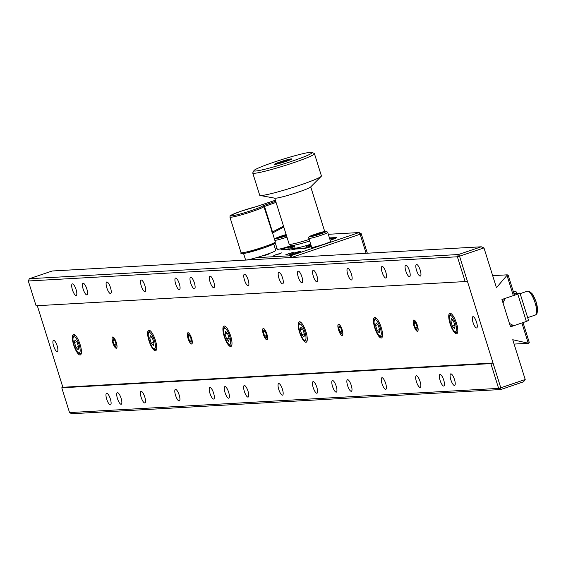 <?xml version="1.0" encoding="UTF-8"?>
<svg xmlns="http://www.w3.org/2000/svg" width="566" height="566" viewBox="0 0 566 566"><rect width="100%" height="100%" fill="white"/><g stroke="black" fill="none" stroke-linecap="round" stroke-linejoin="round"><path stroke-width="0.85" d="M110.49 293.563A6.106 1.769 71.3 0 1 106.917 288.094A6.106 1.769 71.3 0 1 106.712 281.974A6.106 1.769 71.3 0 1 106.854 281.946A6.106 1.769 71.3 0 1 110.427 287.422A6.106 1.769 71.3 0 1 110.632 293.542A6.106 1.769 71.3 0 1 110.49 293.563M248.141 285.802A6.106 1.769 71.3 0 1 244.569 280.326A6.106 1.769 71.3 0 1 244.363 274.206A6.106 1.769 71.3 0 1 244.505 274.177A6.106 1.769 71.3 0 1 248.078 279.654A6.106 1.769 71.3 0 1 248.283 285.773A6.106 1.769 71.3 0 1 248.141 285.802M213.729 287.74A6.106 1.769 71.3 0 1 210.156 282.271A6.106 1.769 71.3 0 1 209.951 276.151A6.106 1.769 71.3 0 1 210.092 276.123A6.106 1.769 71.3 0 1 213.665 281.599A6.106 1.769 71.3 0 1 213.87 287.719A6.106 1.769 71.3 0 1 213.729 287.74M179.316 289.686A6.106 1.769 71.3 0 1 175.743 284.21A6.106 1.769 71.3 0 1 175.538 278.09A6.106 1.769 71.3 0 1 175.679 278.062A6.106 1.769 71.3 0 1 179.252 283.538A6.106 1.769 71.3 0 1 179.457 289.658A6.106 1.769 71.3 0 1 179.316 289.686M144.903 291.624A6.106 1.769 71.3 0 1 141.33 286.148A6.106 1.769 71.3 0 1 141.125 280.029A6.106 1.769 71.3 0 1 141.267 280.007A6.106 1.769 71.3 0 1 144.839 285.476A6.106 1.769 71.3 0 1 145.045 291.596A6.106 1.769 71.3 0 1 144.903 291.624M76.077 295.509A6.106 1.769 71.3 0 1 72.505 290.033A6.106 1.769 71.3 0 1 72.299 283.913A6.106 1.769 71.3 0 1 72.441 283.884A6.106 1.769 71.3 0 1 76.014 289.36A6.106 1.769 71.3 0 1 76.219 295.48A6.106 1.769 71.3 0 1 76.077 295.509M420.205 276.095A6.106 1.769 71.3 0 1 416.633 270.619A6.106 1.769 71.3 0 1 416.427 264.499A6.106 1.769 71.3 0 1 416.569 264.478A6.106 1.769 71.3 0 1 420.142 269.947A6.106 1.769 71.3 0 1 420.347 276.067A6.106 1.769 71.3 0 1 420.205 276.095M385.793 278.04A6.106 1.769 71.3 0 1 382.22 272.564A6.106 1.769 71.3 0 1 382.015 266.445A6.106 1.769 71.3 0 1 382.156 266.416A6.106 1.769 71.3 0 1 385.729 271.892A6.106 1.769 71.3 0 1 385.934 278.012A6.106 1.769 71.3 0 1 385.793 278.04M351.38 279.979A6.106 1.769 71.3 0 1 347.807 274.503A6.106 1.769 71.3 0 1 347.602 268.383A6.106 1.769 71.3 0 1 347.743 268.355A6.106 1.769 71.3 0 1 351.316 273.831A6.106 1.769 71.3 0 1 351.521 279.951A6.106 1.769 71.3 0 1 351.38 279.979M316.967 281.918A6.106 1.769 71.3 0 1 313.394 276.449A6.106 1.769 71.3 0 1 313.189 270.329A6.106 1.769 71.3 0 1 313.331 270.3A6.106 1.769 71.3 0 1 316.903 275.769A6.106 1.769 71.3 0 1 317.109 281.889A6.106 1.769 71.3 0 1 316.967 281.918M282.554 283.863A6.106 1.769 71.3 0 1 278.981 278.387A6.106 1.769 71.3 0 1 278.776 272.267A6.106 1.769 71.3 0 1 278.918 272.239A6.106 1.769 71.3 0 1 282.491 277.715A6.106 1.769 71.3 0 1 282.696 283.835A6.106 1.769 71.3 0 1 282.554 283.863M86.831 294.9A6.106 1.769 71.3 0 1 83.259 289.424A6.106 1.769 71.3 0 1 83.053 283.304A6.106 1.769 71.3 0 1 83.195 283.276A6.106 1.769 71.3 0 1 86.768 288.752A6.106 1.769 71.3 0 1 86.973 294.872A6.106 1.769 71.3 0 1 86.831 294.9M194.371 288.837A6.106 1.769 71.3 0 1 190.799 283.361A6.106 1.769 71.3 0 1 190.593 277.241A6.106 1.769 71.3 0 1 190.735 277.213A6.106 1.769 71.3 0 1 194.308 282.689A6.106 1.769 71.3 0 1 194.513 288.809A6.106 1.769 71.3 0 1 194.371 288.837M301.911 282.767A6.106 1.769 71.3 0 1 298.339 277.298A6.106 1.769 71.3 0 1 298.133 271.178A6.106 1.769 71.3 0 1 298.275 271.149A6.106 1.769 71.3 0 1 301.848 276.625A6.106 1.769 71.3 0 1 302.053 282.738A6.106 1.769 71.3 0 1 301.911 282.767M409.451 276.703A6.106 1.769 71.3 0 1 405.879 271.227A6.106 1.769 71.3 0 1 405.673 265.107A6.106 1.769 71.3 0 1 405.815 265.079A6.106 1.769 71.3 0 1 409.388 270.555A6.106 1.769 71.3 0 1 409.593 276.675A6.106 1.769 71.3 0 1 409.451 276.703M338.602 324.24A5.929 1.719 -108.7 0 0 338.461 324.268A5.929 1.719 -108.7 0 0 338.666 330.204A5.929 1.719 -108.7 0 0 342.133 335.518A5.929 1.719 -108.7 0 0 342.274 335.497A5.929 1.719 -108.7 0 0 342.069 329.554A5.929 1.719 -108.7 0 0 338.602 324.24M110.356 404.881A6.106 1.769 71.3 0 1 106.783 399.405A6.106 1.769 71.3 0 1 106.571 393.285A6.106 1.769 71.3 0 1 106.712 393.257A6.106 1.769 71.3 0 1 110.292 398.733A6.106 1.769 71.3 0 1 110.497 404.853A6.106 1.769 71.3 0 1 110.356 404.881M144.769 402.942A6.106 1.769 71.3 0 1 141.196 397.466A6.106 1.769 71.3 0 1 140.984 391.347A6.106 1.769 71.3 0 1 141.125 391.318A6.106 1.769 71.3 0 1 144.705 396.794A6.106 1.769 71.3 0 1 144.91 402.914A6.106 1.769 71.3 0 1 144.769 402.942M179.181 400.997A6.106 1.769 71.3 0 1 175.609 395.528A6.106 1.769 71.3 0 1 175.396 389.408A6.106 1.769 71.3 0 1 175.538 389.38A6.106 1.769 71.3 0 1 179.118 394.856A6.106 1.769 71.3 0 1 179.323 400.976A6.106 1.769 71.3 0 1 179.181 400.997M213.594 399.058A6.106 1.769 71.3 0 1 210.021 393.582A6.106 1.769 71.3 0 1 209.809 387.462A6.106 1.769 71.3 0 1 209.951 387.434A6.106 1.769 71.3 0 1 213.531 392.91A6.106 1.769 71.3 0 1 213.736 399.03A6.106 1.769 71.3 0 1 213.594 399.058M248.007 397.12A6.106 1.769 71.3 0 1 244.434 391.644A6.106 1.769 71.3 0 1 244.222 385.524A6.106 1.769 71.3 0 1 244.363 385.496A6.106 1.769 71.3 0 1 247.943 390.972A6.106 1.769 71.3 0 1 248.149 397.091A6.106 1.769 71.3 0 1 248.007 397.12M316.833 393.236A6.106 1.769 71.3 0 1 313.26 387.76A6.106 1.769 71.3 0 1 313.048 381.64A6.106 1.769 71.3 0 1 313.189 381.611A6.106 1.769 71.3 0 1 316.769 387.087A6.106 1.769 71.3 0 1 316.974 393.207A6.106 1.769 71.3 0 1 316.833 393.236M351.245 391.297A6.106 1.769 71.3 0 1 347.673 385.821A6.106 1.769 71.3 0 1 347.46 379.701A6.106 1.769 71.3 0 1 347.602 379.673A6.106 1.769 71.3 0 1 351.182 385.149A6.106 1.769 71.3 0 1 351.387 391.269A6.106 1.769 71.3 0 1 351.245 391.297M385.658 389.351A6.106 1.769 71.3 0 1 382.085 383.875A6.106 1.769 71.3 0 1 381.873 377.755A6.106 1.769 71.3 0 1 382.015 377.734A6.106 1.769 71.3 0 1 385.595 383.203A6.106 1.769 71.3 0 1 385.8 389.323A6.106 1.769 71.3 0 1 385.658 389.351M420.071 387.413A6.106 1.769 71.3 0 1 416.498 381.937A6.106 1.769 71.3 0 1 416.286 375.817A6.106 1.769 71.3 0 1 416.427 375.789A6.106 1.769 71.3 0 1 420.007 381.265A6.106 1.769 71.3 0 1 420.213 387.385A6.106 1.769 71.3 0 1 420.071 387.413M454.484 385.467A6.106 1.769 71.3 0 1 450.911 379.998A6.106 1.769 71.3 0 1 450.699 373.878A6.106 1.769 71.3 0 1 450.84 373.85A6.106 1.769 71.3 0 1 454.42 379.326A6.106 1.769 71.3 0 1 454.625 385.446A6.106 1.769 71.3 0 1 454.484 385.467M228.65 398.209A6.106 1.769 71.3 0 1 225.077 392.733A6.106 1.769 71.3 0 1 224.865 386.613A6.106 1.769 71.3 0 1 225.006 386.585A6.106 1.769 71.3 0 1 228.586 392.061A6.106 1.769 71.3 0 1 228.791 398.181A6.106 1.769 71.3 0 1 228.65 398.209M336.19 392.146A6.106 1.769 71.3 0 1 332.617 386.67A6.106 1.769 71.3 0 1 332.405 380.55A6.106 1.769 71.3 0 1 332.546 380.522A6.106 1.769 71.3 0 1 336.126 385.998A6.106 1.769 71.3 0 1 336.331 392.118A6.106 1.769 71.3 0 1 336.19 392.146M443.73 386.076A6.106 1.769 71.3 0 1 440.157 380.6A6.106 1.769 71.3 0 1 439.945 374.48A6.106 1.769 71.3 0 1 440.086 374.459A6.106 1.769 71.3 0 1 443.666 379.928A6.106 1.769 71.3 0 1 443.871 386.047A6.106 1.769 71.3 0 1 443.73 386.076M121.11 404.273A6.106 1.769 71.3 0 1 117.537 398.804A6.106 1.769 71.3 0 1 117.325 392.684A6.106 1.769 71.3 0 1 117.466 392.655A6.106 1.769 71.3 0 1 121.046 398.131A6.106 1.769 71.3 0 1 121.251 404.244A6.106 1.769 71.3 0 1 121.11 404.273M282.42 395.174A6.106 1.769 71.3 0 1 278.847 389.698A6.106 1.769 71.3 0 1 278.635 383.585A6.106 1.769 71.3 0 1 278.776 383.557A6.106 1.769 71.3 0 1 282.356 389.026A6.106 1.769 71.3 0 1 282.561 395.146A6.106 1.769 71.3 0 1 282.42 395.174M456.5 333.763A10.775 3.127 71.3 0 1 450.189 324.106A10.775 3.127 71.3 0 1 449.821 313.302A10.775 3.127 71.3 0 1 450.069 313.26A10.775 3.127 71.3 0 1 456.38 322.917A10.775 3.127 71.3 0 1 456.748 333.714A10.775 3.127 71.3 0 1 456.5 333.763M381.222 338.008A10.775 3.127 71.3 0 1 374.911 328.351A10.775 3.127 71.3 0 1 374.543 317.547A10.775 3.127 71.3 0 1 374.791 317.505A10.775 3.127 71.3 0 1 381.102 327.162A10.775 3.127 71.3 0 1 381.47 337.966A10.775 3.127 71.3 0 1 381.222 338.008M305.944 342.26A10.775 3.127 71.3 0 1 299.633 332.596A10.775 3.127 71.3 0 1 299.265 321.799A10.775 3.127 71.3 0 1 299.513 321.75A10.775 3.127 71.3 0 1 305.824 331.407A10.775 3.127 71.3 0 1 306.192 342.211A10.775 3.127 71.3 0 1 305.944 342.26M230.666 346.505A10.775 3.127 71.3 0 1 224.355 336.841A10.775 3.127 71.3 0 1 223.987 326.044A10.775 3.127 71.3 0 1 224.235 325.995A10.775 3.127 71.3 0 1 230.546 335.659A10.775 3.127 71.3 0 1 230.914 346.456A10.775 3.127 71.3 0 1 230.666 346.505M155.388 350.75A10.775 3.127 71.3 0 1 149.077 341.086A10.775 3.127 71.3 0 1 148.709 330.289A10.775 3.127 71.3 0 1 148.957 330.24A10.775 3.127 71.3 0 1 155.268 339.904A10.775 3.127 71.3 0 1 155.636 350.701A10.775 3.127 71.3 0 1 155.388 350.75M80.11 354.995A10.775 3.127 71.3 0 1 73.799 345.338A10.775 3.127 71.3 0 1 73.431 334.534A10.775 3.127 71.3 0 1 73.679 334.485A10.775 3.127 71.3 0 1 79.99 344.149A10.775 3.127 71.3 0 1 80.358 354.946A10.775 3.127 71.3 0 1 80.11 354.995M476.558 327.94A5.929 1.719 71.3 0 1 473.091 322.627A5.929 1.719 71.3 0 1 472.886 316.684A5.929 1.719 71.3 0 1 473.027 316.656A5.929 1.719 71.3 0 1 476.494 321.969A5.929 1.719 71.3 0 1 476.699 327.912A5.929 1.719 71.3 0 1 476.558 327.94M57.152 351.592A5.929 1.719 71.3 0 1 53.685 346.279A5.929 1.719 71.3 0 1 53.48 340.343A5.929 1.719 71.3 0 1 53.621 340.315A5.929 1.719 71.3 0 1 57.088 345.628A5.929 1.719 71.3 0 1 57.293 351.571A5.929 1.719 71.3 0 1 57.152 351.592M481.27 246.79L483.972 247.915L459.55 256.2L467.318 280.977L465.153 281.564L457.385 256.78L459.55 256.2L458.474 254.523L481.27 246.79L52.185 270.994L29.39 278.72L458.474 254.523L457.385 256.78L28.3 280.984L36.068 305.767L465.153 281.564M37.299 305.697L62.861 387.271L61.772 387.795L69.54 412.579L498.625 388.375L500.79 389.528L71.705 413.732L69.54 412.579M61.772 387.795L490.856 363.591L498.625 388.375L500.79 387.788L500.79 389.528L523.578 381.795L525.213 379.51L512.746 339.734L528.241 343.208L521.902 322.967L510.504 326.83L501.936 299.485L513.327 295.622L506.987 275.38L507.27 274.828L508.303 275.578L514.423 295.098L513.327 295.622M490.856 363.591L493.021 363.011L500.79 387.788L525.213 379.51M62.861 387.271L493.021 363.011L467.318 280.977M116.299 348.26A5.929 1.719 -108.7 0 0 116.306 342.515A5.929 1.719 -108.7 0 0 112.768 336.975A5.929 1.719 -108.7 0 0 112.761 342.72A5.929 1.719 -108.7 0 0 116.299 348.26M191.577 344.015A5.929 1.719 -108.7 0 0 191.584 338.27A5.929 1.719 -108.7 0 0 188.046 332.73A5.929 1.719 -108.7 0 0 188.039 338.475A5.929 1.719 -108.7 0 0 191.577 344.015M266.855 339.763A5.929 1.719 -108.7 0 0 266.862 334.025A5.929 1.719 -108.7 0 0 263.324 328.485A5.929 1.719 -108.7 0 0 263.317 334.223A5.929 1.719 -108.7 0 0 266.855 339.763M417.411 331.273A5.929 1.719 -108.7 0 0 417.418 325.535A5.929 1.719 -108.7 0 0 413.88 319.995A5.929 1.719 -108.7 0 0 413.873 325.733A5.929 1.719 -108.7 0 0 417.411 331.273M28.3 280.984L29.39 278.72M506.987 275.38L496.439 287.691L483.972 247.915M507.27 274.828L492.661 275.649M523.034 322.585L529.252 342.423L528.241 343.208M514.105 344.078L528.432 343.272M503.407 302.067L502.537 299.28M504.235 300.362L503.768 298.869M504.738 299.315L504.518 298.615M513.928 291.851L513.291 291.504M513.334 291.632L513.801 291.455M516.56 293.259L515.951 291.334L513.447 291.999M513.525 292.254L515.951 291.334M517.791 294.108L519.97 293.068L528.538 320.413L526.359 321.453L517.791 294.108L505.19 298.381L503.004 302.909L509.428 323.412L513.758 325.726L526.359 321.453M513.893 293.407L519.97 293.068M513.758 325.726L510.221 325.924M272.479 233.496L272.784 233.871A1.075 1.068 4.2 0 1 273.215 232.661M276.059 202.38L264.52 206.463A1.075 0.46 -109.5 0 0 263.735 205.5L262.631 205.974A1.075 1.054 50.3 0 1 263.968 206.696L272.784 233.871M273.732 244.038L275.734 250.413A15.806 1.21 162.6 0 1 266.423 254.516A15.806 1.21 162.6 0 1 245.566 259.872L243.564 253.49M317.363 208.04L311.611 189.624A7.903 0.608 162.6 0 1 311.604 189.66M273.364 232.584L283.792 227.044L273.364 232.584L272.522 231.996L283.509 226.152M264.52 206.463L272.522 231.996M275.387 200.222L256.2 206.654A1.075 0.651 -104.1 0 1 256.257 206.647M292.947 245.439A12.572 0.962 -17.4 0 0 287.634 247.965A12.572 0.962 -17.4 0 0 288.236 248.064A12.572 0.962 -17.4 0 0 294.645 246.67M310.819 244.562A12.572 0.962 -17.4 0 0 305.916 246.932A12.572 0.962 -17.4 0 0 306.517 247.038A12.572 0.962 -17.4 0 0 311.293 246.076M285.618 247.887L290.443 246.104A10.775 0.828 -17.4 0 0 283.389 249.139A10.775 0.828 -17.4 0 0 283.906 249.231L304.338 248.078A10.775 0.828 -17.4 0 0 311.406 246.443M330.155 240.182A10.775 0.828 -17.4 0 0 334.159 238.229A10.775 0.828 -17.4 0 0 333.643 238.137L329.582 238.371M289.665 250.038L289.452 249.373A20.659 1.585 -17.4 0 0 289.077 249.861A20.659 1.585 -17.4 0 0 290.068 250.03A20.659 1.585 -17.4 0 0 295.558 249.033L303.8 248.566A7.188 0.552 -17.4 0 0 311.449 246.571M289.693 255.025A5.929 0.453 -17.4 0 0 296.025 253.37A5.929 0.453 -17.4 0 0 300.716 251.431A5.929 0.453 -17.4 0 0 300.433 251.382A5.929 0.453 -17.4 0 0 294.094 253.03A5.929 0.453 -17.4 0 0 289.403 254.976A5.929 0.453 -17.4 0 0 289.693 255.025M285.575 247.752A7.188 0.552 -17.4 0 0 280.87 249.776A7.188 0.552 -17.4 0 0 281.217 249.839L289.452 249.373M330.169 240.232L332.001 239.609A7.188 0.552 -17.4 0 0 336.706 237.579A7.188 0.552 -17.4 0 0 336.36 237.522L329.44 237.911M277.036 248.516L275.324 249.104M289.799 257.587L290.683 255.747L291.773 257.48M256.405 257.686L290.683 255.747L359.063 232.555L360.139 234.239L291.518 257.495M328.308 234.296L359.063 232.555L361.228 233.716L360.139 234.239L366.103 253.285M359.849 233.793L361.228 233.716L367.341 253.214M281.925 252.79L273.788 255.549L281.925 252.79M293.754 252.125L285.618 254.884L293.754 252.125M261.924 256.009L268.581 253.752M312.064 152.381L314.307 153.542A32.333 2.483 162.6 0 1 314.455 153.697L321.417 175.913A32.333 2.483 162.6 0 1 321.198 176.351L310.578 187.035A18.862 1.45 162.6 0 1 294.49 193.367A18.862 1.45 162.6 0 1 275.614 198.213A18.862 1.45 162.6 0 1 274.956 198.199L260.141 195.489A32.333 2.483 162.6 0 1 259.709 195.249L252.747 173.033A32.333 2.483 162.6 0 1 252.783 172.821L253.957 170.585A30.536 2.342 -17.4 0 0 255.386 171.045A30.536 2.342 -17.4 0 0 289.141 162.166A30.536 2.342 -17.4 0 0 312.064 152.381A30.536 2.342 -17.4 0 0 310.741 152.268A30.536 2.342 -17.4 0 0 279.201 160.426A30.536 2.342 -17.4 0 0 253.957 170.585M274.736 198.157L289.169 244.201A18.862 1.45 -17.4 0 0 289.254 244.286A18.862 1.45 -17.4 0 0 290.068 244.356A18.862 1.45 -17.4 0 0 309.213 239.425M309.701 241.003A17.065 1.309 162.6 0 1 292.233 245.517A17.065 1.309 162.6 0 1 291.497 245.453L289.254 244.286M321.198 176.351A32.333 2.483 162.6 0 1 293.62 187.219A32.333 2.483 162.6 0 1 261.259 195.518A32.333 2.483 162.6 0 1 260.141 195.489M314.455 153.697A32.333 2.483 162.6 0 1 288.865 164.281A32.333 2.483 162.6 0 1 254.297 173.302A32.333 2.483 162.6 0 1 252.747 173.033M291.207 158.897A8.978 0.686 162.6 0 1 291.639 158.968A8.978 0.686 162.6 0 1 284.528 161.911A8.978 0.686 162.6 0 1 274.927 164.416A8.978 0.686 162.6 0 1 274.496 164.338A8.978 0.686 162.6 0 1 281.599 161.402A8.978 0.686 162.6 0 1 291.207 158.897M457.661 332.376A9.877 2.865 71.3 0 1 457.356 332.56L455.644 332.433L453.281 330.148L450.564 324.445L449.248 318.233L449.722 315.007L451.01 313.854A9.877 2.865 71.3 0 1 451.236 313.805A9.877 2.865 71.3 0 1 451.364 313.812M452.39 326.165L450.84 321.233L451.413 318.686L453.529 321.078L455.078 326.009L454.505 328.556L452.39 326.165L454.859 325.323M453.012 320.498L450.84 321.233M379.227 332.801L377.112 330.41L375.562 325.478L376.135 322.931L378.251 325.323L379.8 330.261L379.227 332.801M379.581 329.568L377.112 330.41M377.734 324.743L375.562 325.478M303.949 337.046L301.834 334.655L300.284 329.723L300.857 327.183L302.973 329.568L304.522 334.506L303.949 337.046M304.303 333.82L301.834 334.655M302.456 328.988L300.284 329.723M228.671 341.291L226.556 338.9L225.006 333.968L225.579 331.428L227.695 333.82L229.244 338.751L228.671 341.291M229.025 338.065L226.556 338.9M227.178 333.233L225.006 333.968M153.393 345.536L151.278 343.152L149.728 338.213L150.301 335.673L152.417 338.065L153.966 342.996L153.393 345.536M153.747 342.31L151.278 343.152M151.9 337.478L149.728 338.213M81.271 353.608A9.877 2.865 71.3 0 1 80.966 353.792L79.247 353.665L76.891 351.38L74.174 345.677L72.858 339.466L73.332 336.239L74.62 335.079A9.877 2.865 71.3 0 1 74.846 335.037A9.877 2.865 71.3 0 1 74.974 335.037M75.023 339.918L77.139 342.31L78.688 347.241L78.115 349.788L76 347.397L74.45 342.458L75.023 339.918M76.622 341.723L74.45 342.458M78.469 346.555L76 347.397M112.797 337.081A5.823 1.691 -108.7 0 0 112.266 337.527A5.823 1.691 -108.7 0 0 112.938 343.159A5.823 1.691 -108.7 0 0 115.832 348.04A5.823 1.691 -108.7 0 0 116.271 348.161A5.823 1.691 -108.7 0 0 116.278 342.522A5.823 1.691 -108.7 0 0 112.797 337.081M114.99 340.583L113.299 338.673L112.839 340.704L114.077 344.652L115.768 346.562L116.228 344.531L114.99 340.583M116.058 343.979L114.077 344.652M114.58 340.116L112.839 340.704M189.355 340.407L191.046 342.317L191.506 340.286L190.268 336.338L188.577 334.428L188.117 336.459L189.355 340.407L191.336 339.734M189.858 335.871L188.117 336.459M191.549 343.916A5.823 1.691 -108.7 0 0 191.556 338.277A5.823 1.691 -108.7 0 0 188.075 332.829A5.823 1.691 -108.7 0 0 188.068 338.468A5.823 1.691 -108.7 0 0 191.549 343.916M264.633 336.162L266.324 338.072L266.784 336.041L265.546 332.093L263.855 330.176L263.395 332.214L264.633 336.162L266.614 335.489M265.136 331.626L263.395 332.214M266.827 339.664A5.823 1.691 -108.7 0 0 266.834 334.025A5.823 1.691 -108.7 0 0 263.353 328.584A5.823 1.691 -108.7 0 0 263.346 334.223A5.823 1.691 -108.7 0 0 266.827 339.664M339.911 331.917L341.602 333.827L342.062 331.789L340.824 327.848L339.133 325.931L338.673 327.969L339.911 331.917L341.892 331.244M340.414 327.381L338.673 327.969M342.105 335.419A5.823 1.691 -108.7 0 0 342.112 329.78A5.823 1.691 -108.7 0 0 338.631 324.339A5.823 1.691 -108.7 0 0 338.624 329.978A5.823 1.691 -108.7 0 0 342.105 335.419M417.383 331.174A5.823 1.691 -108.7 0 0 417.39 325.535A5.823 1.691 -108.7 0 0 413.909 320.094A5.823 1.691 -108.7 0 0 413.378 320.54A5.823 1.691 -108.7 0 0 414.05 326.179A5.823 1.691 -108.7 0 0 416.944 331.053A5.823 1.691 -108.7 0 0 417.383 331.174M415.189 327.664L416.88 329.582L417.34 327.544L416.102 323.603L414.411 321.686L413.951 323.724L415.189 327.664L417.17 326.999M415.692 323.129L413.951 323.724M291.554 245.474A9.877 0.757 162.6 0 1 289.658 246.139A9.877 0.757 162.6 0 1 277.269 249.259L275.253 242.814M282.144 236.814L281.932 236.142L286.247 234.876M286.41 235.406L280.191 237.387L278.635 237.479L281.932 236.142M327.728 232.442L330.537 241.413A9.877 0.757 162.6 0 1 324.07 244.201A9.877 0.757 162.6 0 1 311.682 247.321L308.873 238.35A9.877 0.757 162.6 0 0 321.255 235.23A9.877 0.757 162.6 0 0 327.728 232.442C326.929 230.829 322.797 231.437 315.312 234.26C309.701 235.916 307.55 237.281 308.873 238.35M321.191 232.775L322.74 232.69L319.45 234.027L313.048 235.534L321.191 232.775L321.339 233.256M316.557 234.876L316.344 234.197M263.975 255.344L266.961 254.785L268.935 253.985L266.742 254.41M262.001 255.988L267.35 254.764L268.51 253.78M274.949 255.025L280.764 253.32L274.949 255.025M277.05 254.629L276.923 254.226M276.533 254.247L279.18 254.099L276.533 254.247M286.778 254.36L292.594 252.648L286.778 254.36M288.879 253.964L288.752 253.554M288.363 253.582L291.009 253.427L288.363 253.582M284.309 161.586L279.187 162.796L285.703 160.588L286.941 160.518L284.309 161.586M285.823 160.97L285.703 160.588M281.995 162.265L281.826 161.727M294.2 245.241L295.063 247.986A14.369 1.104 -17.4 0 0 310.713 244.222M263.968 206.696A17.963 1.38 162.6 0 1 253.61 211.026A17.963 1.38 162.6 0 1 229.909 217.103C231.084 215.384 225.827 217.054 240.522 211.38L256.2 206.654A1.075 0.651 -104.1 0 0 256.143 206.675A16.881 1.295 -17.4 0 0 240.557 211.373A16.881 1.295 -17.4 0 0 231.834 215.865A16.881 1.295 -17.4 0 0 252.896 210.043A16.881 1.295 -17.4 0 0 262.631 205.974M264.747 246.571A17.963 1.38 -17.4 0 0 275.324 241.908C272.324 244.682 282.243 240.543 264.711 247.632L246.252 253.009C241.887 253.837 240.154 253.717 241.045 252.655A17.963 1.38 -17.4 0 0 264.747 246.571M273.555 243.132A16.881 1.295 162.6 0 1 264.739 247.618M272.557 232.131L271.949 232.159M271.645 231.19L272.182 230.914M271.822 229.754L271.284 230.029M263.735 205.5L275.713 201.263M256.143 206.675L257.99 206.123M264.676 247.639A16.881 1.295 162.6 0 1 247.547 252.712A16.881 1.295 162.6 0 1 243.196 252.648M304.458 248.481L304.338 248.078M283.906 249.231L284.047 249.677M535.096 315.078A12.572 3.644 -108.7 0 0 535.386 315.021A12.572 3.644 -108.7 0 0 534.962 302.421A12.572 3.644 -108.7 0 0 527.604 291.15A12.572 3.644 -108.7 0 0 527.314 291.207A12.572 3.644 -108.7 0 0 527.045 291.341M529.762 292.311A10.775 3.127 71.3 0 1 535.981 301.699A10.775 3.127 71.3 0 1 536.589 312.701M450.416 315.503A8.532 2.476 -108.7 0 0 450.402 323.766A8.532 2.476 -108.7 0 0 455.503 331.74A8.532 2.476 -108.7 0 0 455.517 323.476A8.532 2.476 -108.7 0 0 450.416 315.503M376.015 318L375.732 318.099A9.877 2.865 71.3 0 1 375.958 318.057A9.877 2.865 71.3 0 1 376.086 318.057M375.138 319.748A8.532 2.476 -108.7 0 0 375.124 328.011A8.532 2.476 -108.7 0 0 380.225 335.985A8.532 2.476 -108.7 0 0 380.232 327.721A8.532 2.476 -108.7 0 0 375.138 319.748M382.383 336.629A9.877 2.865 71.3 0 1 382.078 336.812A9.877 2.865 71.3 0 1 381.845 336.855M300.737 322.245L300.454 322.344A9.877 2.865 71.3 0 1 300.68 322.302A9.877 2.865 71.3 0 1 300.808 322.302M299.86 323.993A8.532 2.476 -108.7 0 0 299.846 332.256A8.532 2.476 -108.7 0 0 304.947 340.23A8.532 2.476 -108.7 0 0 304.954 331.966A8.532 2.476 -108.7 0 0 299.86 323.993M307.105 340.874A9.877 2.865 71.3 0 1 306.8 341.057A9.877 2.865 71.3 0 1 306.567 341.1M225.459 326.49L225.176 326.589A9.877 2.865 71.3 0 1 225.402 326.547A9.877 2.865 71.3 0 1 225.53 326.547M224.582 328.245A8.532 2.476 -108.7 0 0 224.568 336.501A8.532 2.476 -108.7 0 0 229.669 344.475A8.532 2.476 -108.7 0 0 229.676 336.218A8.532 2.476 -108.7 0 0 224.582 328.245M231.827 345.119A9.877 2.865 71.3 0 1 231.522 345.302A9.877 2.865 71.3 0 1 231.289 345.345M150.181 330.735L149.898 330.834A9.877 2.865 71.3 0 1 150.124 330.792A9.877 2.865 71.3 0 1 150.252 330.792M149.304 332.49A8.532 2.476 -108.7 0 0 149.29 340.753A8.532 2.476 -108.7 0 0 154.391 348.727A8.532 2.476 -108.7 0 0 154.398 340.463A8.532 2.476 -108.7 0 0 149.304 332.49M156.549 349.364A9.877 2.865 71.3 0 1 156.244 349.547A9.877 2.865 71.3 0 1 156.011 349.59M74.026 336.735A8.532 2.476 -108.7 0 0 74.012 344.998A8.532 2.476 -108.7 0 0 79.113 352.972A8.532 2.476 -108.7 0 0 79.12 344.708A8.532 2.476 -108.7 0 0 74.026 336.735M274.51 239.312L277.51 237.437L286.148 234.572A8.532 0.658 -17.4 0 0 280.927 236.199A8.532 0.658 -17.4 0 0 275.748 238.675A8.532 0.658 -17.4 0 0 286.035 235.909A8.532 0.658 -17.4 0 0 286.516 235.746M286.955 237.133A9.877 0.757 162.6 0 1 286.842 237.168A9.877 0.757 162.6 0 1 274.843 240.373M320.448 233.97A8.532 0.658 -17.4 0 0 325.627 231.487A8.532 0.658 -17.4 0 0 315.34 234.253A8.532 0.658 -17.4 0 0 310.161 236.737A8.532 0.658 -17.4 0 0 320.448 233.97M310.84 244.639A8.532 0.658 -17.4 0 0 311.052 245.311M293.16 245.411A8.532 0.658 -17.4 0 0 294.433 245.984M285.151 161.536A6.962 0.531 -17.4 0 0 289.375 159.513A6.962 0.531 -17.4 0 0 280.984 161.77A6.962 0.531 -17.4 0 0 276.76 163.793A6.962 0.531 -17.4 0 0 285.151 161.536M272.734 233.475L275.324 241.908M229.909 217.103L241.045 252.655M283.389 249.139L283.566 249.705M334.159 238.229L334.329 238.774M290.216 257.565L290.054 257.049M310.734 186.879L324.75 231.593M527.675 317.639L535.386 315.021L536.872 313.847L537.7 310.182L536.009 301.544L532.061 293.613L529.182 291.228L527.314 291.207L520.147 293.634M375.732 318.099L374.444 319.252L373.97 322.478L375.286 328.69L378.003 334.393L379.482 336.105L380.359 336.678L382.361 336.713M300.454 322.344L299.166 323.497L298.692 326.724L300.008 332.942L302.725 338.638L304.204 340.35L305.081 340.923L307.083 340.958M225.176 326.589L223.888 327.749L223.414 330.976L224.73 337.187L227.447 342.883L228.926 344.595L229.803 345.175L231.805 345.203M149.898 330.834L148.61 331.994L148.136 335.221L149.452 341.432L152.169 347.135L153.648 348.84L154.525 349.42L156.527 349.448M115.832 348.04L116.228 348.26M112.266 337.527L112.45 337.11M416.944 331.053L417.34 331.273M413.378 320.54L413.562 320.13M310.84 244.625L309.234 245.531L308.718 246.684M293.124 245.418L290.952 246.564L290.436 247.717M290.599 159.654L288.469 159.64L280.955 161.777L276.781 163.404L275.734 164.31"/></g></svg>
